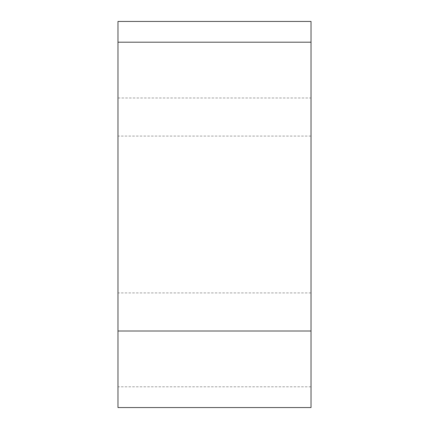 <?xml version="1.0" encoding="UTF-8"?>
<svg xmlns="http://www.w3.org/2000/svg" width="429" height="429" viewBox="0 0 429 429"><rect width="100%" height="100%" fill="white"/><g stroke="black" fill="none" stroke-linecap="round" stroke-linejoin="round"><path stroke-width="0.32" stroke-dasharray="2.15 1.61" d="M311.025 21.45L311.025 407.55L117.975 407.55L117.975 21.45L311.025 21.45L311.025 407.55M311.025 250.718L311.025 136.063L311.025 250.718M117.975 178.282L117.975 292.937L117.975 178.282M311.025 386.808L117.975 386.808M117.975 97.994L311.025 97.994M311.025 136.063L117.975 136.063M311.025 292.937L117.975 292.937"/><path stroke-width="0.64" d="M311.025 407.55L311.025 21.45L117.975 21.45L117.975 407.55L311.025 407.55L311.025 21.45M117.975 331.006L311.025 331.006M311.025 42.192L117.975 42.192"/></g></svg>
